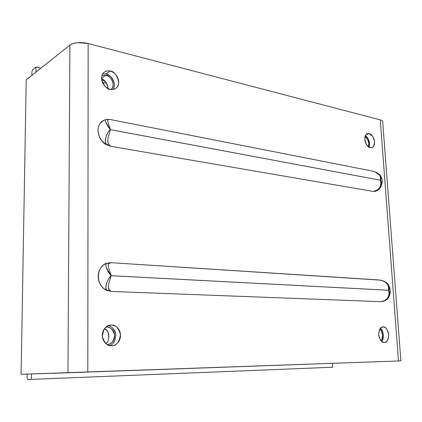 <?xml version="1.0" encoding="UTF-8"?>
<svg xmlns="http://www.w3.org/2000/svg" width="422" height="422" viewBox="0 0 422 422"><rect width="100%" height="100%" fill="white"/><g stroke="black" fill="none" stroke-linecap="round" stroke-linejoin="round"><path stroke-width="0.63" d="M111.524 345.771C107.7 346.356 104.651 343.344 102.382 336.735C103.11 329.345 105.711 325.478 110.189 325.13L111.424 325.04C113.924 325.067 116.055 326.085 117.822 328.089C119.579 330.099 120.47 332.525 120.492 335.358C120.513 338.191 119.653 340.628 117.912 342.664C116.171 344.695 114.04 345.734 111.524 345.771C109.008 345.797 106.84 344.806 105.031 342.785C103.226 340.749 102.314 338.291 102.303 335.406C102.303 332.52 103.195 330.062 104.983 328.036C106.771 326.027 108.918 325.024 111.424 325.04C115.385 324.544 118.397 327.72 120.46 334.556C119.4 341.92 116.667 345.639 112.263 345.729L111.524 345.771M384.294 342.432C382.052 342.859 380.169 340.438 378.655 335.163C378.977 329.582 380.375 326.839 382.849 326.934L384.896 327.345L386.684 328.886L388.799 334.646L387.723 340.116L386.209 341.836L384.294 342.432L382.295 341.883L380.512 340.185L378.608 334.672L379.726 329.171L381.256 327.472L383.176 326.918C385.455 326.544 387.322 329.023 388.773 334.356C388.367 339.895 386.942 342.585 384.489 342.421L384.294 342.432M370.221 147.647C368.533 147.584 366.855 145.632 365.178 141.787C364.402 137.192 365.13 134.486 367.356 133.668L369.203 133.589L365.906 134.734L369.203 133.589L372.821 136.47L374.615 141.75L373.549 146.371L372.531 147.331L371.328 147.732L370.221 147.647L366.565 144.788L364.745 139.45L365.853 134.808L367.346 133.647L369.203 133.589C370.912 133.69 372.584 135.678 374.224 139.561C374.942 144.145 374.182 146.814 371.951 147.573L370.221 147.647M114.404 84.885C114.388 82.417 113.56 80.117 111.92 77.986C110.274 75.86 108.285 74.515 105.954 73.955L110.205 71.102C114.721 69.968 123.097 84.247 115.623 88.472C113.634 89.501 111.856 89.775 110.29 89.29C107.932 88.757 105.901 87.407 104.202 85.239C102.514 83.06 101.665 80.702 101.649 78.17C101.649 75.644 102.488 73.686 104.165 72.304C105.843 70.938 107.858 70.532 110.205 71.102C112.553 71.671 114.552 73.032 116.203 75.185C117.854 77.337 118.693 79.652 118.709 82.142C118.724 84.632 117.917 86.579 116.287 87.976C114.647 89.374 112.648 89.812 110.29 89.29C105.933 90.508 97.255 76.577 104.561 72.004C106.676 70.849 108.559 70.548 110.205 71.102L105.954 73.955L102.815 73.845M400.884 360.879L398.473 360.968L380.285 119.88C381.979 120.323 382.78 120.935 382.701 121.715C382.733 120.94 381.926 120.328 380.285 119.88L88.151 43.508L77.748 42.664C74.166 42.986 71.555 43.804 69.904 45.112L26.227 79.811L21.1 374.309L67.963 372.774L69.904 45.112L26.227 79.811L21.1 374.309L398.473 360.968L380.285 119.88L88.151 43.508L87.808 372.083L88.151 43.508C80.386 41.878 74.304 42.416 69.904 45.112L67.963 372.774L400.879 360.879L382.701 121.705M383.039 301.45L381.351 301.693L111.266 291.444L106.998 290.468C104.398 289.344 102.288 287.488 100.668 284.892C99.054 282.292 98.242 279.443 98.231 276.347C98.236 273.256 99.033 270.502 100.631 268.086C102.23 265.681 104.324 264.056 106.898 263.212L111.123 262.684L380.713 280.161M108.676 124.706C107.526 121.436 107.494 119.716 108.575 119.553L110.437 119.558L371.903 170.963L110.437 119.558L108.575 119.553C107.621 119.563 107.473 120.613 108.122 122.702L110.416 129.638L380.38 180.215C381.604 184.91 380.238 188.339 376.276 190.507L373.386 191.467L376.276 190.507C378.017 189.879 379.389 188.434 380.391 186.176L380.945 183.164L380.38 180.215L110.416 129.638L380.38 180.215L110.416 129.665L108.185 137.192C107.552 140.336 107.715 142.61 108.681 144.018L110.564 146.276L373.386 191.467L375.559 191.335L373.386 191.467L110.564 146.276L105.927 144.503L101.802 140.906L98.98 135.953L98.01 130.567C98.01 127.697 98.78 125.244 100.32 123.213L104.15 120.159M380.327 175.657L380.359 175.71C381.335 177.973 381.34 179.471 380.38 180.199L380.533 177.646L379.573 175.167L374.915 171.823L372.172 171.021M381.535 329.614L380.333 328.316M369.566 143.433L367.789 138.189M115.886 335.849C115.865 333.042 114.984 330.642 113.233 328.654M113.117 89.411C117.553 82.923 109.351 73.423 105.954 73.955M369.002 147.162C371.017 143.285 367.557 136.301 365.288 135.773M381.636 341.393C384.558 339.088 383.461 329.941 380.322 328.332M109.804 345.607C113.687 344.22 115.675 340.454 115.776 334.314C114.061 328.796 111.503 325.937 108.095 325.737M388.187 284.544C389.527 287.393 389.648 289.297 388.551 290.252L111.118 275.714L388.551 290.252L388.699 287.419L387.691 284.644L385.829 282.497L383.26 281.031L379.784 280.013L111.123 262.684L109.198 263.465C108.206 263.956 108.053 265.491 108.734 268.07L111.118 275.687L388.556 290.273L111.118 275.714L108.797 283.689C108.137 286.744 108.312 288.785 109.309 289.814L111.266 291.444L381.351 301.693L384.321 300.643C386.109 299.979 387.517 298.523 388.556 296.281L389.131 293.248L388.556 290.273C389.796 291.28 389.975 293.401 389.084 296.634L387.934 298.417M102.562 121.056C95.077 125.656 97.456 140.315 106.455 144.809L105.305 141.618L105.859 137.398C107.367 133.057 108.887 130.477 110.416 129.665L110.416 129.638C108.876 128.008 107.336 125.561 105.806 122.296L105.231 120.112L105.78 119.537M111.118 275.714L111.118 275.687C109.514 274.237 107.921 271.594 106.328 267.754L105.727 264.747L106.898 263.212C95.625 266.155 95.609 286.248 106.998 290.468L105.811 287.915L106.386 284.027C107.953 279.67 109.53 276.895 111.118 275.714C107.267 279.396 103.965 288.537 106.998 290.468L111.266 291.444L109.309 289.814L106.998 290.468L109.309 289.814C108.28 288.463 108.169 286.09 108.992 282.682M375.786 191.261L378.355 189.932C381.699 186.719 382.374 183.486 380.38 180.215C381.593 181.27 381.773 183.443 380.918 186.735L378.787 189.583M378.444 189.863L377.221 190.649M382.612 280.672L379.784 280.013L382.881 280.894C387.222 282.634 389.116 285.757 388.551 290.252C389.622 288.606 389.474 286.67 388.119 284.444C387.517 283.151 385.692 281.896 382.643 280.683M388.404 297.811L388.24 298.037C390.065 295.105 390.171 292.52 388.556 290.273C389.807 294.999 388.393 298.459 384.321 300.643L383.693 301.176M384.321 300.643L381.351 301.693L383.909 301.16L384.321 300.643M372.336 171.068L374.915 171.823C379.125 173.379 380.95 176.169 380.38 180.199C381.324 178.97 381.314 177.467 380.349 175.689C380.502 174.998 378.661 173.69 374.82 171.759M376.276 190.507L375.685 191.293L376.276 190.507M378.355 189.932L375.685 191.293M105.822 122.333L110.416 129.638M106.36 119.505L108.575 119.553L105.706 119.563L103.121 120.703M110.437 119.558L107.425 119.305M110.416 129.665C106.703 132.445 103.527 141.76 106.455 144.809L110.564 146.276L108.681 144.018L106.455 144.809L108.681 144.018C107.7 142.277 107.584 139.729 108.333 136.38M109.045 269.415C108.095 266.198 108.143 264.214 109.198 263.465L106.898 263.212L105.985 263.908M106.328 267.764L111.118 275.687M109.198 263.465L111.123 262.684L106.898 263.212L109.198 263.465M105.853 327.171L106.882 327.097C109.013 327.113 110.833 327.973 112.336 329.677C113.84 331.386 114.594 333.443 114.61 335.854C114.626 338.265 113.887 340.332 112.4 342.063L110.095 343.93L107.362 344.679M105.959 75.237L101.649 78.112L105.959 75.237L108.37 76.218L110.77 78.313L112.505 81.119L113.196 84.157L112.737 87.354L111.276 89.448C116.62 84.848 109.351 74.462 105.959 75.237L102.04 75.522L105.959 75.237M27.066 377.854L27.124 374.108L27.066 377.854L27.678 379.457L27.066 377.854M31.887 75.316L31.945 71.698L32.568 69.836L35.991 67.066L40.865 68.185L35.991 67.066L35.917 72.115L35.991 67.066L32.568 69.836L31.945 71.698L31.887 75.316M102.509 82.316L106.597 83.255L102.509 82.316M107.942 87.971L107.41 84.938L106.117 82.512L101.686 78.998M364.998 136.591L367.346 138.775L368.87 143.269L368.285 146.682C370.284 143.301 366.987 136.818 364.998 136.601M105.869 327.161L106.882 327.097C110.247 326.67 112.816 329.35 114.584 335.142C113.692 341.393 111.366 344.563 107.605 344.658L107.605 344.658M380.945 340.723C383.788 338.956 382.722 330.183 379.774 329.086L381.082 330.384L382.68 335.026L381.746 339.684L380.95 340.733M108.981 336.455L108.691 334.039L107.832 331.887L106.734 330.357L104.529 328.59M332.71 367.235L332.478 363.331L332.71 367.235L31.344 379.389L332.71 367.235M31.423 373.971L31.344 379.389L27.678 379.457L31.344 379.389L31.423 373.971M107.932 88.409C107.109 83.097 105.031 79.964 101.691 79.004M105.79 343.55C110.706 340.58 109.187 329.877 104.514 328.606M110.189 325.13L109.82 325.177M367.356 133.668L367.05 133.774M115.623 88.472L115.206 88.731M371.951 147.573L371.597 147.689M388.546 285.13C390.677 289.096 390.804 293.037 388.926 296.961M380.586 176.101C383.039 179.667 382.664 183.945 379.462 188.94M388.24 298.032C387.834 298.929 386.404 299.968 383.946 301.144M372.157 171.021L374.783 171.743"/></g></svg>
